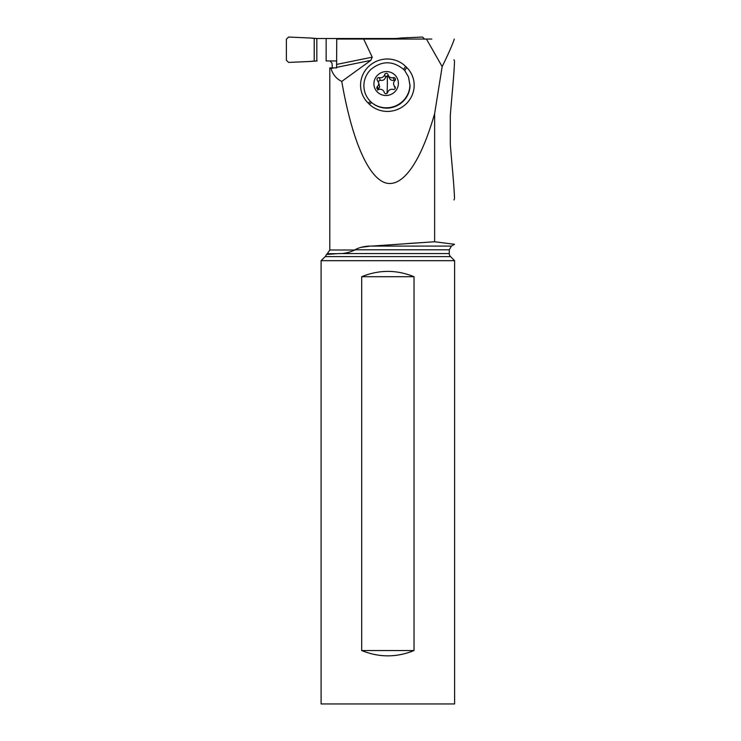 <?xml version="1.0" encoding="UTF-8"?>
<svg xmlns="http://www.w3.org/2000/svg" width="741" height="741" viewBox="0 0 741 741"><rect width="100%" height="100%" fill="white"/><g stroke="black" fill="none" stroke-linecap="round" stroke-linejoin="round"><path stroke-width="1.11" d="M310.331 61.466L288.61 62.411L286.387 60.28L286.387 39.18L288.61 37.05L286.387 39.18L286.387 60.28L288.61 62.411L310.331 61.466A44.33 44.154 90 0 1 314.221 61.04L316.824 60.947L314.221 61.04A44.33 44.154 90 0 0 310.331 61.466L317.194 60.947M310.331 38.004L288.61 37.05L310.331 38.004A44.33 44.154 90 0 0 314.221 38.43L316.824 38.513L314.221 38.43A44.33 44.154 90 0 1 310.331 38.004L317.194 38.513M383.838 39.051L383.838 38.513L393.99 38.513L316.824 38.513L326.151 38.513L326.151 60.947L336.747 60.947L326.151 60.947M396.88 39.051L396.88 38.43A44.33 44.154 90 0 0 400.77 38.004L422.49 37.05L424.713 39.18L422.49 37.05L400.77 38.004A44.33 44.154 90 0 1 396.88 38.43L393.99 38.513M431.67 241.955L434.634 241.761L434.634 113.632C420.416 163.14 402.215 188.436 384.931 182.694C367.666 176.46 351.855 139.364 341.758 81.427C336.414 78.879 332.829 74.563 331.014 68.496L330.884 67.894L336.571 67.894L336.747 39.051L431.771 39.051M431.707 39.051L400.501 39.051M331.014 68.496L334.006 67.894L332.301 67.894L332.061 63.291L330.06 60.947M434.634 146.607L434.634 187.14M406.55 243.632L417.09 242.918M418.146 242.853L420.23 242.715M421.259 242.64L422.287 242.576M369.166 246.29L361.182 247.29M434.634 241.761L454.529 244.298L434.634 241.761L371.556 246.095C365.146 246.021 359.598 247.253 354.893 249.8L354.893 250.004C348.974 252.635 343.602 253.83 338.776 253.57L326.346 254.469A4.27 4.27 0 0 1 325.188 256.599L450.528 256.599A4.27 4.27 0 0 1 449.278 253.57L338.776 253.57M329.801 127.998L329.801 67.894L332.301 67.894M341.758 81.427L370.815 60.392L372.232 57.168L336.747 64.402M363.664 39.051L372.232 57.168M434.634 113.632L442.164 66.616L426.455 39.051M406.698 67.459A26.333 25.565 159.3 0 1 406.272 103.749A26.333 25.565 159.3 0 1 369.157 104.046L368.045 102.953A26.333 25.565 159.3 0 1 368.472 66.662A26.333 25.565 159.3 0 1 405.577 66.366L406.698 67.459L404.725 70.562L403.632 69.432C392.841 60.577 381.902 60.586 370.824 69.469C366.462 73.831 364.155 79.037 363.887 85.104C363.812 91.532 366.054 97.034 370.63 101.6L372.01 102.879A23.23 22.554 -20.7 0 0 396.416 105.546A23.23 22.554 -20.7 0 0 409.912 85.159L408.504 76.962L404.725 70.562M454.316 39.051C452.445 44.701 448.398 53.889 442.164 66.616M453.974 59.725L454.529 61.114C454.103 74.443 451.815 96.163 450.315 115.226L450.315 144.449C451.815 163.511 454.103 185.231 454.529 198.56L453.974 199.959M354.893 250.004L329.801 250.004L326.79 254.432M325.188 256.599L321.103 260.684L454.613 260.684L450.528 256.599M454.613 260.684L454.613 703.95L321.103 703.95L321.103 260.684M361.691 276.708L361.691 650.542C379.133 657.619 396.574 657.619 414.024 650.542L414.024 276.708C396.574 269.631 379.133 269.631 361.691 276.708L414.024 276.708M361.691 650.542L414.024 650.542M408.504 76.953L410.042 85.521A23.23 22.554 159.3 0 1 386.821 108.158C381.272 108.084 376.335 106.324 372.01 102.879M373.918 83.538A12.282 11.921 -20.7 0 0 385.913 95.506A12.282 11.921 -20.7 0 0 398.389 83.538A12.282 11.921 -20.7 0 0 386.394 71.571A12.282 11.921 -20.7 0 0 373.918 83.538M376.826 87.771A1.76 1.714 159.3 0 1 377.373 86.549A4.335 4.205 -20.7 0 0 377.493 80.528A1.76 1.714 159.3 0 1 379.244 77.657A4.335 4.205 -20.7 0 0 384.635 74.646A1.76 1.714 159.3 0 1 388.034 74.646A4.335 4.205 -20.7 0 0 393.295 77.657A1.76 1.714 159.3 0 1 394.934 80.528A4.335 4.205 -20.7 0 0 394.814 86.549A1.76 1.714 159.3 0 1 393.063 89.429A4.335 4.205 -20.7 0 0 387.673 92.43A1.76 1.714 159.3 0 1 384.273 92.43A4.335 4.205 -20.7 0 0 379.012 89.429A1.76 1.714 159.3 0 1 376.826 87.771M377.743 90.198L378.327 89.087L377.373 86.549M378.456 82.01L379.679 86.882L378.327 89.087M395.249 80.139L394.258 80.195C391.72 80.862 389.97 79.861 388.988 77.194L387.265 75.767L385.598 77.194C384.709 79.852 382.912 80.852 380.207 80.195L377.91 81.742M395.185 88.392L393.851 85.076M383.838 38.513L326.151 38.513M396.88 38.43L394.156 38.513L394.156 39.051M314.221 38.43L314.221 61.04M316.824 38.513L316.824 60.947M336.627 67.357L370.815 60.392M354.893 249.8L449.278 249.8L451.408 246.095L371.556 246.095M327.67 253.7L337.007 253.7M403.632 69.432L405.577 66.366M371.778 102.675L369.157 104.046M368.045 102.953L370.63 101.6M380.207 80.195L379.244 77.657M385.598 77.194L384.635 74.646M394.258 80.195L393.295 77.657M395.314 87.855L394.814 86.549M387.043 93.347A20.887 1.825 90 0 0 387.302 86.577A20.887 1.825 -90 0 0 387.265 75.767M329.801 103.323L329.801 250.004M451.408 246.095L454.529 244.298M449.278 249.8L449.278 253.57M389.155 77.703L388.173 75.11M384.505 92.949L384.134 91.967"/></g></svg>

